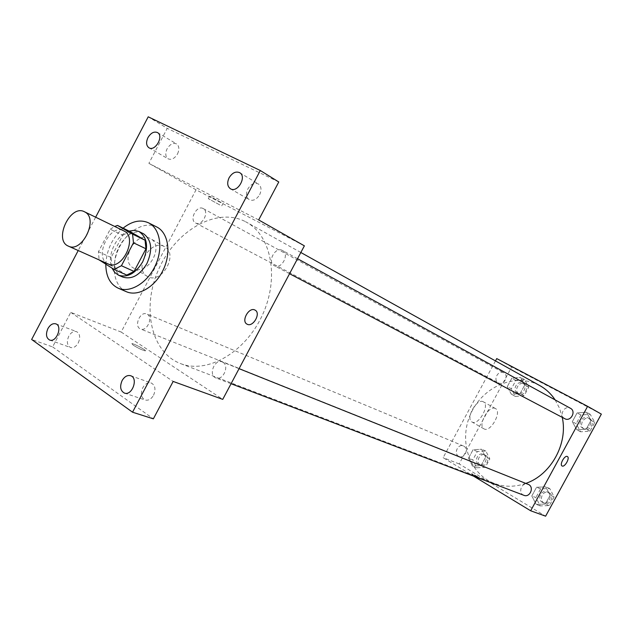 <?xml version="1.0" encoding="UTF-8"?>
<svg xmlns="http://www.w3.org/2000/svg" width="633" height="633" viewBox="0 0 633 633"><rect width="100%" height="100%" fill="white"/><g stroke="black" fill="none" stroke-linecap="round" stroke-linejoin="round"><path stroke-width="0.47" stroke-dasharray="3.17 2.37" d="M108.267 263.993C93.257 258.137 109.612 223.085 123.736 230.823M126.735 275.07L111.914 265.971L111.115 257.489L122.786 235.247L110.245 229.217L98.447 251.72L99.104 259.886M110.245 229.217L114.708 226.44M122.786 235.247L130.002 231.528M129.108 231.092C116.306 234.724 106.415 256.159 112.009 268.163M122.731 277.056C102.665 269.294 124.203 223.132 143.042 233.514M111.115 257.489L98.447 251.72M111.914 265.971L99.223 260.29M105.814 264.349C106.613 249.853 112.373 237.794 123.095 228.157M126.41 291.718C113.916 286.456 110.459 266.058 118.695 248.666C126.735 231.18 144.585 220.719 156.636 226.915M95.662 217.198L78.215 250.526M259.641 194.742C261.793 189.924 261.366 186.331 258.359 183.966C254.466 182.359 250.977 184.005 247.875 188.903C245.707 193.753 246.158 197.354 249.228 199.719C253.089 201.262 256.555 199.601 259.641 194.742M177.525 153.946C179.566 149.388 179.25 146.049 176.567 143.92C173.126 142.56 169.976 144.182 167.12 148.779C165.071 153.36 165.403 156.707 168.133 158.828C171.551 160.149 174.684 158.519 177.525 153.946M258.675 219.936L148.882 163.338L167.239 128.333L148.209 116.812M278.773 181.972L167.239 128.333M304.378 245.833L196.04 189.813L121.148 332.04L70.738 312.37L52.626 346.908L31.65 339.486M196.04 189.813L148.882 163.338M149.997 238.364C136.032 230.499 119.091 261.057 133.547 268.02C147.521 276.605 165.126 245.786 150.377 238.554L149.997 238.364M52.626 346.908L153.352 418.84M78.286 342.888C80.557 337.46 79.987 333.71 76.577 331.637C73.618 330.885 70.999 332.428 68.744 336.25C66.465 341.693 67.051 345.452 70.5 347.509C73.444 348.229 76.039 346.686 78.286 342.888M153.566 395.245C155.987 389.358 155.212 385.275 151.247 382.997C147.972 382.197 145.147 383.78 142.781 387.752C140.352 393.671 141.143 397.761 145.171 400.024C148.415 400.768 151.216 399.178 153.566 395.245M70.738 312.37L173.157 381.438M245.454 221.661L246.443 222.199C271.644 235.713 279.644 278.52 262.157 315.598C244.979 352.826 207.038 374.19 180.492 363.564C150.48 352.177 141.301 306.546 159.112 268.345C176.409 229.921 217.072 206.777 245.454 221.661M121.148 332.04L222.737 399.376M147.386 314.308C153.415 317.631 146.745 331.929 140.542 328.978C133.563 326.588 140.13 310.811 146.777 313.992L147.386 314.308M282.413 250.439L282.476 250.47C289.906 254.047 281.448 269.951 274.366 265.725C266.841 262.212 275.26 246.205 282.413 250.439M222.998 362.329C229.692 366.04 222.824 381.066 215.869 377.925C207.996 375.345 214.682 358.484 222.215 361.926L222.998 362.329M195.55 222.966L195.589 222.99C201.887 226.78 209.832 211.739 203.201 208.574C196.887 204.696 188.871 219.786 195.55 222.966M133.318 345.238C138.413 348.34 142.385 350.207 145.218 350.848C147.687 350.896 133.737 343.363 131.854 343.624L133.318 345.238C138.421 348.332 142.385 350.207 145.218 350.84C147.695 350.896 133.737 343.355 131.854 343.624L133.326 345.238M221.17 202.473L209.61 196.151L221.17 202.473M219.857 204.95L208.297 198.643L219.857 204.95M164.097 246.459C150.171 238.609 133.033 269.516 147.457 276.439C161.383 284.992 179.179 253.841 164.469 246.648L164.097 246.459M525.857 483.375C514.938 487.173 504.422 487.188 494.318 483.43C469.021 473.895 458.355 440.339 470.849 413.539C482.9 386.541 515.262 372.505 539.087 385.212L539.925 385.671M555.149 399.906L559.493 408.174L562.254 417.361M498.313 382.815L498.345 382.83C503.773 386.019 509.423 375.598 503.773 372.837C498.329 369.561 492.601 380.037 498.313 382.815M523.926 495.322C517.414 493.131 521.869 481.484 528.144 484.292M564.778 418.69C558.567 415.731 564.462 404.796 570.396 408.261M463.949 446.257C469.18 449.003 464.527 458.972 459.17 456.504C453.188 454.391 457.675 443.306 463.427 445.988L463.949 446.257M495.481 360.913L443.132 457.667L473.547 476.127M468.507 458.165L472.455 466.094L481.017 465.635L485.606 457.168L481.594 449.24L473.057 449.762L468.507 458.165L472.455 466.094L481.017 465.635L485.606 457.168L481.594 449.24L473.057 449.762L468.507 458.165L472.804 459.89L476.736 467.787L485.266 467.336L489.831 458.925L485.827 451.028L477.329 451.543L472.804 459.89M572.311 421.697L576.829 429.823L586.205 429.19L591.032 420.352L586.435 412.218L577.09 412.93L572.311 421.697L576.829 429.823L586.205 429.19L591.032 420.352L586.435 412.218L577.09 412.93L572.311 421.697L576.149 423.722L580.659 431.809L589.996 431.184L594.791 422.401L590.201 414.314L580.904 415.011L576.149 423.722M601.35 414.117L511.686 366.982L459.162 463.926L545.622 516.188M531.823 495.979L536.167 504.374L545.345 504.058L550.14 495.267L545.717 486.872L536.57 487.26L531.823 495.979L536.167 504.374L545.345 504.058L550.14 495.267L545.717 486.872L536.57 487.26L531.823 495.979L535.898 497.546L540.234 505.902L549.373 505.585L554.136 496.858L549.729 488.502L540.622 488.882L535.898 497.546M507.278 386.628L511.377 394.319L520.12 393.56L524.741 385.054L520.571 377.371L511.852 378.194L507.278 386.628L511.377 394.319L520.12 393.56L524.741 385.054L520.571 377.371L511.852 378.194L507.278 386.628L511.353 388.789L515.444 396.432L524.156 395.688L528.745 387.238L524.583 379.586L515.903 380.401L511.353 388.789M511.686 366.982L496.731 358.594M459.162 463.926L443.132 457.667M483.224 401.749C476.76 397.904 465.128 418.911 472.004 421.989C478.429 426.096 490.274 404.985 483.335 401.805L483.224 401.749M473.603 475.312L480.582 478.777C481.578 478.738 472.052 473.429 471.474 473.698L480.582 478.777C481.578 478.738 472.052 473.421 471.474 473.698L473.603 475.304M532.44 377.648L525.588 373.929L532.44 377.648M495.315 408.483C488.921 404.677 477.195 425.835 484.008 428.865C490.361 432.948 502.309 411.679 495.425 408.538L495.315 408.483M562.064 465.951C559.279 464.693 564.699 454.969 567.334 456.512L567.39 456.543M522.652 383.155L522.692 383.171C528.254 385.901 522.747 396.029 517.406 392.895C511.773 390.213 517.264 379.99 522.652 383.155M515.444 396.432L511.377 394.319M524.156 395.688L520.12 393.56M528.745 387.238L524.741 385.054M524.583 379.586L520.571 377.371M515.903 380.401L511.852 378.194M524.251 384.025L524.29 384.049C529.845 386.771 524.346 396.875 519.02 393.742C513.387 391.067 518.87 380.868 524.251 384.025M483.905 454.573C489.056 457.271 484.53 466.964 479.252 464.543C473.373 462.462 477.725 451.677 483.383 454.312L483.905 454.573M476.736 467.787L472.455 466.094M485.266 467.336L481.017 465.635M489.831 458.925L485.606 457.168M485.827 451.028L481.594 449.24M477.329 451.543L473.057 449.762M485.59 455.277C490.733 457.968 486.215 467.645 480.953 465.223C475.074 463.142 479.418 452.381 485.068 455.016L485.59 455.277M588.184 418.017L588.239 418.041C594.237 421 588.492 431.508 582.716 428.137C576.616 425.234 582.352 414.607 588.184 418.017M580.659 431.809L576.829 429.823M589.996 431.184L586.205 429.19M594.791 422.401L591.032 420.352M590.201 414.314L586.435 412.218M580.904 415.011L577.09 412.93M589.687 418.832L589.734 418.864C595.724 421.823 589.996 432.299 584.227 428.937C578.143 426.033 583.863 415.43 589.687 418.832M547.719 492.181C553.226 495.069 548.669 505.079 542.987 502.586C536.586 500.434 540.906 489.103 547.07 491.857L547.719 492.181M540.234 505.902L536.167 504.374M549.373 505.585L545.345 504.058M554.136 496.858L550.14 495.267M549.729 488.502L545.717 486.872M540.622 488.882L536.57 487.26M549.317 492.814C554.809 495.702 550.267 505.688 544.594 503.195C538.2 501.043 542.513 489.744 548.669 492.498L549.317 492.814M124.416 393.077L145.171 400.024M130.643 375.725L151.247 382.997M230.404 188.753L249.228 199.719M239.693 172.674L258.359 183.966M148.929 147.766L168.133 158.828M157.506 132.574L176.567 143.92M49.611 340.016L70.5 347.509M55.823 323.851L76.577 331.637M221.756 205.852L223.077 203.359M208.297 198.643L209.61 196.151M164.469 246.648L150.377 238.554M147.457 276.439L133.547 268.02M300.833 252.496L246.443 222.199M494.318 483.43L180.492 363.564M195.589 222.99L498.345 382.83M203.201 208.574L503.773 372.837M239.06 368.667L222.215 361.926M231.061 383.717L215.869 377.925M297.526 258.715L282.476 250.47M289.55 273.717L274.366 265.725M463.427 445.988L146.777 313.992M459.17 456.504L140.542 328.978M495.425 408.538L483.335 401.805M484.008 428.865L472.004 421.989M524.29 384.049L522.692 383.171M519.02 393.742L517.406 392.895M485.068 455.016L483.383 454.312M480.953 465.223L479.252 464.543M589.734 418.864L588.239 418.041M584.227 428.937L582.716 428.137M548.669 492.498L547.07 491.857M544.594 503.195L542.987 502.586"/><path stroke-width="0.95" d="M84.972 212.039C98.795 218.915 82.021 253.366 68.38 246.126C53.291 240.263 70.231 203.945 84.418 211.746L84.972 212.039M84.418 211.746L124.29 231.116C138.041 237.961 121.853 271.169 108.267 263.993L68.38 246.126M121.433 265.725L133.468 242.811L132.582 234.155L145.052 240.224L145.97 248.793L134.061 271.43L121.433 265.725L114.059 269.429L99.104 259.886M132.582 234.155L117.501 225.427L114.708 226.44M145.97 248.793L133.468 242.811M145.052 240.224L130.002 231.528L117.501 225.427M134.061 271.43L126.735 275.07L114.059 269.429M112.009 268.163L114.723 272.451L118.561 275.213C127.557 277.934 135.62 273.448 142.734 261.738C148.834 247.614 147.576 237.541 138.951 231.504L134.259 230.333L129.108 231.092M138.951 231.504L143.675 233.854C151.738 240.144 152.798 250.075 146.856 263.652C139.766 275.315 131.719 279.778 122.731 277.056L118.561 275.213M123.095 228.157C132.06 221.044 140.558 219.279 148.589 222.856L149.269 223.212C160.473 229.32 163.306 249.188 155.03 266.248C146.903 283.37 129.765 293.348 118.126 288.157C110 284.162 105.893 276.225 105.814 264.349M148.589 222.856L157.316 227.271C168.505 233.371 171.377 253.113 163.164 270.03C155.101 287.026 138.034 296.893 126.41 291.718L118.126 288.157M47.91 328.574C50.205 324.682 52.848 323.107 55.823 323.851C62.857 326.019 56.377 342.904 49.611 340.016C46.154 337.935 45.592 334.121 47.91 328.574M147.972 137.567C150.868 132.883 154.048 131.213 157.506 132.574C164.129 136.008 155.164 151.865 148.929 147.766C146.199 145.637 145.883 142.235 147.972 137.567M229.099 177.77C232.248 172.769 235.785 171.076 239.693 172.674C247.147 176.639 237.446 193.405 230.404 188.753C227.326 186.371 226.891 182.715 229.099 177.77M122.09 380.599C124.495 376.556 127.344 374.926 130.643 375.725C138.619 378.036 132.139 396.147 124.416 393.077C120.381 390.79 119.597 386.636 122.09 380.599M78.215 250.526L31.65 339.486L132.542 412.202L260.305 170.514L148.209 116.812L95.662 217.198M132.542 412.202L153.352 418.84L173.157 381.438L222.737 399.376L304.378 245.833L258.675 219.936L278.773 181.972L260.305 170.514M254.862 310.004L255.052 310.099C261.342 313.106 252.947 327.799 247.036 324.143C240.864 321.248 248.888 306.744 254.862 310.004C248.888 306.744 240.856 321.248 247.028 324.143L247.036 324.143C252.939 327.799 261.342 313.106 255.052 310.099M300.833 252.496L539.925 385.671C546.034 389.097 551.106 393.837 555.149 399.906M562.254 417.361C568.189 443.662 550.86 474.979 525.857 483.375M239.06 368.667L528.808 484.617C534.41 487.568 529.718 497.862 523.926 495.322L231.061 383.717M570.396 408.261L570.452 408.293C576.56 411.308 570.657 422.124 564.778 418.69L289.55 273.717M473.547 476.127L530.668 510.776L587.622 406.339L496.731 358.594L495.481 360.913M587.622 406.339L601.35 414.117L545.622 516.188L530.668 510.776M567.334 456.512L567.39 456.543C570.246 457.801 564.691 467.668 562.088 465.967C559.263 464.741 564.683 454.969 567.334 456.512M567.405 456.551C570.222 457.849 564.676 467.66 562.08 465.959L562.088 465.967M570.452 408.293L297.526 258.715"/></g></svg>
